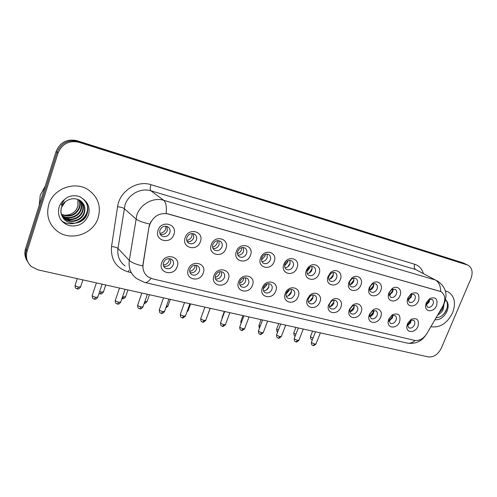 <?xml version="1.0" encoding="UTF-8"?>
<svg xmlns="http://www.w3.org/2000/svg" width="497" height="497" viewBox="0 0 497 497"><rect width="100%" height="100%" fill="white"/><g stroke="black" fill="none" stroke-linecap="round" stroke-linejoin="round"><path stroke-width="0.75" d="M203.23 273.077C200.03 283.172 184.393 279.451 188.313 269.38C191.618 259.117 207.243 263.149 203.23 273.077M190.003 269.063C189.307 271.399 189.842 273.226 191.6 274.543C194.886 275.959 197.452 274.903 199.297 271.374C199.999 269.02 199.459 267.187 197.663 265.864C194.389 264.479 191.836 265.547 190.003 269.063M228.285 279.289C225.079 289.179 210.02 285.595 213.927 275.729C217.232 265.678 232.285 269.56 228.285 279.289M215.443 275.388C214.741 277.705 215.251 279.5 216.972 280.774C220.128 282.097 222.6 281.041 224.395 277.612C225.11 275.282 224.588 273.474 222.836 272.194C219.693 270.902 217.232 271.965 215.443 275.388M252.433 285.278C249.221 294.976 234.708 291.522 238.597 281.849C241.909 271.996 256.409 275.742 252.433 285.278M239.952 281.482C239.243 283.775 239.734 285.545 241.418 286.775C244.443 288.012 246.829 286.962 248.581 283.625C249.301 281.308 248.804 279.538 247.09 278.295C244.077 277.084 241.697 278.146 239.952 281.482M275.717 291.049C272.499 300.561 258.502 297.225 262.373 287.744C265.684 278.09 279.668 281.693 275.717 291.049M263.584 287.353C262.87 289.627 263.335 291.366 264.982 292.559C267.883 293.721 270.194 292.677 271.909 289.422C272.636 287.129 272.157 285.384 270.486 284.185C267.591 283.048 265.286 284.104 263.584 287.353M298.181 296.622C294.963 305.947 281.457 302.735 285.303 293.429C288.614 283.961 302.108 287.44 298.181 296.622M286.378 293.019C285.657 295.274 286.098 296.976 287.707 298.138C290.497 299.225 292.733 298.188 294.41 295.013C295.143 292.745 294.69 291.031 293.056 289.869C290.273 288.8 288.049 289.85 286.378 293.019M319.875 302.002C316.713 311.016 303.822 308.196 307.351 299.144L309.606 295.603C314.874 289.962 322.926 295.088 319.875 302.002M308.382 298.486L308.326 298.622C307.674 300.803 308.115 302.431 309.65 303.518C312.333 304.543 314.495 303.512 316.135 300.412C316.875 298.169 316.446 296.485 314.849 295.355C313.153 294.522 311.451 294.876 309.73 296.423L308.382 298.486M340.83 307.196C337.879 315.545 325.982 313.8 328.467 305.276L331.505 300.449C336.767 295.64 343.7 300.753 340.83 307.196M329.635 303.766L329.418 304.425C329.008 306.363 329.48 307.792 330.834 308.712C333.419 309.681 335.518 308.656 337.128 305.63C337.873 303.406 337.463 301.754 335.91 300.66C334.438 299.921 332.903 300.176 331.306 301.424L329.635 303.766L331.219 301.505M361.083 312.222C358.275 320.062 347.198 319.037 348.981 310.998L349.466 309.339L352.522 305.307C357.691 301.083 363.823 306.127 361.083 312.222M350.174 308.873L349.876 309.898C349.615 311.656 350.093 312.93 351.317 313.731C353.808 314.651 355.84 313.626 357.418 310.668C358.169 308.475 357.778 306.848 356.262 305.785C354.957 305.127 353.56 305.313 352.075 306.363L350.174 308.873M380.671 317.08C377.975 324.51 367.594 324.007 368.867 316.415L369.433 314.29L372.769 310.091C377.807 306.32 383.305 311.265 380.671 317.08M370.035 313.806L369.687 315.129L371.116 318.583C373.52 319.453 375.496 318.44 377.049 315.552C377.795 313.377 377.428 311.774 375.949 310.749L372.11 311.19L370.035 313.806M399.625 321.776C397.022 328.852 387.256 328.753 388.138 321.578L388.753 319.08L392.301 314.763C398.464 312.619 400.905 314.955 399.625 321.776M389.257 318.583L388.871 320.136L390.275 323.28C392.593 324.1 394.519 323.1 396.041 320.267C396.792 318.123 396.444 316.552 395.003 315.552L391.462 315.899L389.257 318.583M417.977 326.33C415.455 333.096 406.229 333.319 406.807 326.523L407.453 323.721L411.168 319.329C417.045 317.44 419.313 319.77 417.977 326.33M407.857 323.205L407.453 324.951L408.826 327.827C411.062 328.604 412.932 327.61 414.43 324.839C415.181 322.715 414.858 321.168 413.448 320.198L410.168 320.472L407.857 323.205M177.199 266.622C174.018 276.928 157.773 273.064 161.705 262.783C164.998 252.302 181.243 256.489 177.199 266.622M163.575 262.497C162.892 264.851 163.445 266.703 165.234 268.063C168.669 269.585 171.335 268.529 173.229 264.901C173.925 262.528 173.36 260.658 171.533 259.291C168.11 257.813 165.458 258.881 163.575 262.497M200.384 241.685C197.147 252.035 181.219 247.885 185.195 237.572C188.543 227.054 204.466 231.527 200.384 241.685M186.928 237.436C186.207 239.921 186.81 241.853 188.723 243.219C192.041 244.592 194.6 243.518 196.396 240.001C197.123 237.491 196.514 235.553 194.557 234.174C191.252 232.844 188.711 233.932 186.928 237.436M225.905 248.593C222.656 258.726 207.324 254.737 211.287 244.636C214.642 234.335 229.962 238.641 225.905 248.593M212.84 244.462C212.113 246.922 212.685 248.817 214.561 250.14C217.736 251.42 220.202 250.351 221.954 246.928C222.693 244.449 222.109 242.542 220.202 241.213C217.034 239.97 214.58 241.051 212.84 244.462M250.482 255.247C247.22 265.174 232.453 261.329 236.398 251.432C239.759 241.343 254.514 245.487 250.482 255.247M237.79 251.221C237.057 253.663 237.603 255.52 239.43 256.8C242.474 257.999 244.859 256.93 246.568 253.6C247.313 251.147 246.76 249.277 244.903 247.991C241.865 246.823 239.492 247.904 237.79 251.221M274.164 261.652C270.902 271.387 256.663 267.678 260.59 257.98C263.95 248.096 278.171 252.091 274.164 261.652M261.832 257.738C261.087 260.155 261.608 261.975 263.391 263.217C266.317 264.342 268.616 263.28 270.293 260.037C271.045 257.608 270.517 255.769 268.703 254.526C265.789 253.433 263.497 254.501 261.832 257.738M297.001 267.833C293.739 277.376 280.004 273.804 283.911 264.292C287.266 254.601 300.983 258.452 297.001 267.833M285.005 264.025C284.259 266.404 284.756 268.2 286.489 269.399C289.304 270.455 291.528 269.399 293.168 266.237C293.926 263.839 293.423 262.037 291.664 260.832C288.856 259.801 286.639 260.863 285.005 264.025M319.037 273.797C315.775 283.16 302.518 279.705 306.407 270.38L307.73 268.013C312.688 260.987 322.423 266.088 319.037 273.797M307.37 270.082C306.618 272.443 307.084 274.201 308.774 275.363C311.476 276.357 313.638 275.313 315.247 272.219C316.011 269.852 315.533 268.082 313.818 266.92C311.812 266.038 309.935 266.603 308.19 268.61L307.37 270.082M340.315 279.556C337.258 288.266 324.97 285.905 327.846 277.04L330.238 272.99C335.469 267.311 343.408 272.598 340.315 279.556M328.952 275.934L328.784 276.425C328.281 278.556 328.778 280.122 330.288 281.116C332.891 282.06 334.984 281.016 336.562 277.997C337.333 275.655 336.879 273.922 335.208 272.797C333.562 272.033 331.915 272.399 330.275 273.903L328.952 275.934M360.872 285.123C357.995 293.23 346.639 291.795 348.627 283.464L349.087 281.929L351.677 278.252C356.896 273.35 363.792 278.606 360.872 285.123M349.807 281.588L349.521 282.544C349.211 284.446 349.726 285.825 351.068 286.676C353.578 287.564 355.61 286.533 357.157 283.582C357.927 281.271 357.505 279.569 355.877 278.475C354.436 277.792 352.951 278.065 351.416 279.302L349.807 281.588M380.745 290.497C377.993 298.138 367.401 297.336 368.786 289.496L369.346 287.415L372.284 283.476C377.416 279.152 383.535 284.327 380.745 290.497M369.961 287.055L369.613 288.347C369.433 290.068 369.942 291.304 371.153 292.05C373.576 292.888 375.546 291.863 377.068 288.981C377.844 286.694 377.44 285.023 375.856 283.961C374.57 283.346 373.216 283.563 371.787 284.601L369.961 287.055M399.967 295.703C397.32 302.953 387.38 302.623 388.325 295.23L388.94 292.714L392.145 288.614C397.153 284.738 402.651 289.813 399.967 295.703M389.449 292.335L389.064 293.901L390.58 297.243C392.916 298.038 394.829 297.026 396.326 294.199C397.103 291.944 396.724 290.304 395.183 289.273L391.443 289.782L389.449 292.335M418.567 300.735C416.008 307.649 406.645 307.693 407.242 300.704L407.9 297.846L411.311 293.628C417.461 291.422 419.878 293.789 418.567 300.735M408.31 297.448L407.9 299.225L409.373 302.269C411.628 303.027 413.492 302.021 414.97 299.256C415.747 297.026 415.386 295.417 413.889 294.417L410.429 294.82L408.31 297.448M436.583 305.612C434.092 312.228 425.239 312.563 425.575 305.947L426.246 302.816L429.824 298.517C435.695 296.566 437.95 298.933 436.583 305.612M426.569 302.4L426.146 304.35L427.569 307.134C429.75 307.854 431.564 306.854 433.017 304.145C433.794 301.946 433.459 300.362 431.999 299.393L428.793 299.722L426.569 302.4M173.869 234.509C170.639 245.083 154.076 240.765 158.071 230.235C161.413 219.488 177.969 224.135 173.869 234.509M159.991 230.136C159.282 232.646 159.91 234.609 161.867 236.025C165.339 237.491 167.992 236.417 169.837 232.801C170.558 230.266 169.918 228.291 167.911 226.868C164.457 225.439 161.817 226.526 159.991 230.136M196.545 265.361L196.626 269.039C195.222 272.014 193.029 273.226 190.047 272.673M221.544 271.673L221.575 275.27C220.277 278.065 218.233 279.283 215.45 278.929M245.648 277.773L245.63 281.277C244.418 283.905 242.511 285.123 239.914 284.93M268.896 283.675L268.834 287.073C267.703 289.54 265.92 290.751 263.491 290.702M291.341 289.378L291.223 292.665C290.167 294.988 288.508 296.181 286.241 296.262M313.017 294.901L312.849 298.063C311.861 300.25 310.308 301.43 308.196 301.611M333.965 300.25L333.748 303.288C332.822 305.338 331.375 306.5 329.405 306.767M354.218 305.431L353.957 308.333C353.087 310.258 351.733 311.395 349.9 311.743M373.806 310.451L373.502 313.216C372.688 315.023 371.427 316.135 369.725 316.539M392.76 315.322L392.425 317.937L388.909 321.18M410.752 322.516L407.484 325.659L410.615 321.689L411.118 320.043L410.752 322.516M170.595 258.831L170.713 262.571C169.197 265.74 166.843 266.932 163.65 266.156M193.42 233.696L193.7 237.877C192.327 240.846 190.146 242.07 187.158 241.542M218.891 240.716L219.109 244.791C217.835 247.581 215.797 248.811 213.014 248.475M243.443 247.494L243.586 251.451C242.399 254.073 240.498 255.296 237.901 255.129M267.106 254.042L267.187 257.875C266.069 260.341 264.298 261.559 261.876 261.521M289.937 260.372L289.944 264.069C288.9 266.392 287.247 267.591 284.986 267.678M311.979 266.491L311.917 270.045C310.936 272.232 309.395 273.418 307.283 273.605M333.263 272.406L333.139 275.823C332.22 277.879 330.778 279.041 328.809 279.314M353.827 278.14L353.647 281.401C352.783 283.333 351.435 284.477 349.608 284.818M373.713 283.688L373.477 286.794C372.663 288.614 371.408 289.726 369.706 290.136M392.947 289.061L392.661 292.019L389.151 295.268M411.566 294.274L411.236 297.069L407.969 300.225M429.588 299.331L429.222 301.965L426.196 305.015M166.967 226.427L167.303 230.695C165.818 233.863 163.476 235.069 160.27 234.317M149.286 226.713L149.92 224.215C153.703 215.891 159.829 212.461 168.29 213.934L440.876 291.59C445.349 294.771 445.964 299.697 442.715 306.363L426.929 333.493C423.494 338.749 419.381 341.048 414.597 340.383L152.424 278.798L148.156 276.916C144.124 273.89 142.446 269.703 143.117 264.367L149.038 226.495L150.641 222.047M48.768 204.528C45.96 215.394 48.799 224.29 57.292 231.204C70.773 241.797 93.417 234.075 98.182 217.773C101.301 206.249 98.033 196.949 88.385 189.873C75.066 180.635 53.303 188.444 48.768 204.528C45.96 215.394 48.799 224.29 57.292 231.204C70.773 241.797 93.417 234.075 98.182 217.773C101.301 206.249 98.033 196.949 88.385 189.873C75.066 180.635 53.303 188.444 48.768 204.528M430.88 326.703C439.895 328.051 447.132 323.404 452.593 312.781C456.091 303.12 454.625 296.169 448.201 291.919L445.387 290.95L448.201 291.919C454.625 296.169 456.091 303.12 452.593 312.781C447.132 323.404 439.895 328.051 430.88 326.703M144.59 282.439L136.545 278.55C130.779 274.139 128.363 268.094 129.295 260.416L136.793 215.244C140.303 204.105 153.325 196.98 163.73 200.316C166.004 202.279 166.799 206.646 166.097 213.406L440.671 291.472C440.615 285.874 438.826 282.035 435.322 279.96L415.629 269.511L150.902 190.798C140.844 187.531 128.332 194.315 124.995 205L117.988 248.432C117.124 255.825 119.485 261.671 125.076 265.963M27.167 260.875C24.807 257.142 24.26 253.097 25.533 248.736L56.118 151.467C60.125 142.217 67.052 138.626 76.911 140.694L462.937 262.826L465.882 264.162L77.936 141.483C68.039 139.409 61.081 143.018 57.056 152.312L26.304 250.016C25.024 254.396 25.571 258.459 27.95 262.199C25.571 258.459 25.024 254.396 26.304 250.016L57.056 152.312C61.081 143.018 68.039 139.409 77.936 141.483L465.043 263.832L468 265.174L78.973 142.272C69.033 140.197 62.044 143.826 58 153.163L27.08 251.302C25.453 257.396 26.944 262.522 31.559 266.684L38.232 269.927L428.166 356.908C433.682 357.424 438.074 354.485 441.355 348.086L470.907 278.705C473.181 272.344 472.212 267.833 468 265.174M131.09 272.567L128.294 271.909C116.192 268.113 110.601 259.664 111.527 246.555C114.664 246.86 116.814 247.487 117.988 248.432L129.295 260.416C131.512 262.559 135.992 264.41 142.72 265.97L149.038 226.495M444.318 313.458L446.263 309.855M159.848 233.242L159.935 233.317C162.668 233.093 164.575 231.67 165.65 229.049L165.917 226.197M163.302 264.826L163.445 264.969C166.128 264.696 168.005 263.28 169.067 260.72L169.39 258.57M163.445 264.969L163.445 265.566M186.729 240.386C189.189 240.001 190.91 238.61 191.892 236.212L192.196 233.54M212.579 247.139C214.754 246.618 216.276 245.276 217.152 243.108L217.493 240.654M237.473 253.607C239.38 252.979 240.716 251.693 241.499 249.755L241.865 247.556M261.484 259.801L264.976 256.16L265.355 254.265M266.025 259.769L266.883 258.539M189.711 271.331C192.14 270.927 193.849 269.542 194.818 267.181L195.166 265.187M215.12 277.407C217.264 276.86 218.767 275.524 219.637 273.406L219.985 271.617M239.616 283.215C241.48 282.563 242.797 281.296 243.561 279.401L243.909 277.86M45.196 186.207L40.257 195.153L39.244 205.124M62.181 205.646L61.51 207.379M61.454 207.572C60.709 210.287 60.839 212.94 61.845 215.524C65.797 226.408 83.192 225.222 86.851 214.654C89 208.516 87.689 203.223 82.918 198.775L79.818 196.682C75.706 195.271 71.587 195.458 67.48 197.247L64.386 199.651L61.255 204.981C62.038 205.975 63.877 202.354 65.424 201.639C70.22 198.21 75.066 197.8 79.961 200.415C81.514 203.298 81.763 206.274 80.713 209.349C78.364 216.518 68.275 220.034 61.752 215.276M79.185 199.98C80.365 202.67 80.483 205.373 79.539 208.1C75.674 215.63 69.661 217.767 61.491 214.511M78.911 199.844C79.98 202.459 80.054 205.075 79.147 207.684C75.401 215.077 69.493 217.264 61.411 214.238M79.961 200.415L80.21 200.577C81.893 203.509 82.191 206.578 81.11 209.771C78.737 217.052 68.393 220.525 61.895 215.555L61.839 215.518C60.733 213.107 60.578 210.467 61.379 207.603L65.418 201.639M81.141 201.26C83.397 204.373 83.912 207.771 82.701 211.461C80.309 218.798 69.897 222.296 63.361 217.301L62.218 216.363M80.912 201.08C83.018 204.155 83.484 207.473 82.303 211.039C79.911 218.357 69.518 221.855 62.995 216.86L62.131 216.176M80.21 200.577C84.453 203.733 85.826 207.932 84.322 213.182C81.906 220.562 71.425 224.097 64.846 219.071L62.386 216.686M81.788 201.838C84.502 205.025 85.211 208.665 83.912 212.747C81.502 220.115 71.04 223.644 64.473 218.624L62.504 216.835M78.072 199.483L77.986 206.454L76.246 209.641C72.953 214.021 68.543 215.791 63.007 214.965M76.246 209.641L77.911 206.373L77.899 199.415M81.117 221.271L86.08 216.226M87.54 206.23C88.137 214.039 84.546 219.637 76.774 223.01M75.24 218.854L68.033 220.407M74.059 216.965L66.648 218.674M65.722 218.637L64.057 218.444M87.062 204.646C90.982 217.618 72.854 229.633 61.46 220.662M72.748 219.506L67.368 220.177M71.456 217.717L65.971 218.444M435.906 317.682C440.093 317.62 443.454 315.378 445.977 310.942C448.07 306.432 447.946 302.673 445.604 299.672L445.536 299.598M444.138 303.462L443.144 309.581C441.901 312.017 440.069 313.855 437.64 315.079M443.492 304.854L442.342 309.122L438.466 313.669M287.744 266.846L290.192 263.236M284.651 265.715L287.62 262.341L287.987 260.788M309.171 273.12L312.278 268.405M307.04 271.356L309.488 268.312L309.811 267.156M330.014 279.034L333.077 275.102L333.506 273.611M328.716 276.705L330.834 273.412M332.443 277.096L332.748 276.624M263.255 288.769L266.647 285.191L266.964 283.942M266.467 289.962L268.945 286.738M288.291 295.839L291.534 291.466M286.092 294.062L288.931 290.782L289.192 289.875M309.538 301.362L312.905 297.218L313.216 296.249M308.19 299.082L310.619 295.703M351.864 283.812L353.895 280.6M350.236 284.682L353.473 280.662L353.982 278.761M349.782 281.65L351.031 279.674M371.184 289.552L373.856 285.253M369.855 290.105L373.197 286.042L373.75 283.83M390.008 294.951L392.624 291.335L393.065 289.956M389.126 295.162L392.288 291.242L392.841 289.092M408.304 300.107L411.1 296.374L411.622 294.615M407.925 299.952L410.771 296.287L411.305 294.367M426.184 304.972L428.992 301.25L429.545 299.343M426.153 304.562L428.669 301.163L429.172 299.511M330.157 306.637L333.686 302.424L334.102 301.002M331.915 305.742L333.866 302.959M351.565 311.153L354.274 307.189M350.155 311.7L353.783 307.457L354.268 305.686M370.731 316.216L373.887 311.501M369.712 316.477L373.228 312.327L373.738 310.463M389.375 321.031L392.388 317.123L392.816 315.8M388.878 320.95L392.058 317.043L392.543 315.384M407.453 325.255L410.292 321.609L410.739 320.18M414.709 264.261C413.883 266.709 414.194 268.461 415.629 269.511L435.322 279.96L163.73 200.316L150.902 190.798C150.013 189.761 150.026 187.723 150.939 184.679L414.709 264.261C418.983 265.665 421.854 268.703 423.314 273.369M149.703 224.06C142.807 222.507 138.203 220.792 135.886 218.91L124.138 208.523C122.933 207.696 120.74 207.094 117.572 206.721C119.466 191.333 136.93 179.939 150.939 184.679M415.101 340.482C412.529 342.725 409.901 343.601 407.229 343.11L406.838 343.023M425.289 335.817C421.096 341.712 415.076 344.141 407.229 343.11L144.838 282.495C146.733 282.768 148.777 281.395 150.958 278.363M111.527 246.555L117.572 206.721M467.161 264.839L462.937 262.826M78.973 142.272L76.911 140.694M58 153.163L56.118 151.467M27.08 251.302L25.533 248.736M128.996 270.269L128.294 271.909M75.028 285.415C75.333 289.546 76.395 288.161 77.184 288.919L78.495 287.073C76.016 286.39 74.898 285.738 75.128 285.11L77.265 278.631M80.607 286.812L78.495 287.073M92.169 295.597C92.473 299.809 93.492 298.374 94.362 299.163L95.728 297.318C93.194 296.622 92.038 295.939 92.274 295.28L96.412 282.905M97.81 297.032L95.728 297.318M99.033 293.385L100.121 293.87L101.475 292.074L99.667 291.503M103.469 291.826L101.475 292.074M121.933 298.554L122.355 298.678L123.747 296.92L122.604 296.597M125.629 296.684L123.747 296.92M144.211 303.294L145.354 301.617L144.838 301.493M147.124 301.399L145.354 301.617M167.98 305.966L166.414 306.195M115.254 300.499C115.509 304.642 116.54 303.263 117.398 304.04L118.808 302.238C116.298 301.542 115.149 300.865 115.354 300.2L119.491 288.049M120.765 301.965L118.808 302.238M137.619 305.251C137.874 309.389 138.849 307.978 139.719 308.761L141.173 307.003C138.688 306.307 137.539 305.63 137.712 304.972L141.85 293.037M143.012 306.748L141.173 307.003M159.295 309.855C159.506 313.93 160.5 312.57 161.357 313.34L162.842 311.619C160.388 310.929 159.239 310.252 159.388 309.594L163.513 297.871M164.582 311.377L162.842 311.619M64.386 199.651C61.814 201.689 60.019 204.23 59.019 207.274C57.205 216.325 60.609 222.451 69.238 225.65C78.352 227.011 84.757 223.52 88.46 215.17C90.274 208.448 88.423 202.987 82.918 198.775M434.906 319.788C440.038 320.037 444.082 317.204 447.039 311.29C448.903 306.345 448.424 302.474 445.604 299.672M188.233 310.408L187.35 310.712M222.426 317.682L222.234 317.142L224.34 311.439M180.318 314.321C180.529 318.391 181.473 316.999 182.343 317.782L183.865 316.098C181.436 315.409 180.281 314.738 180.405 314.079L184.524 302.561M185.499 315.875L183.865 316.098M200.713 318.658C200.887 322.665 201.85 321.323 202.701 322.093L204.255 320.447C201.857 319.757 200.701 319.086 200.794 318.428L204.913 307.103M205.801 320.23L204.255 320.447M220.513 322.87C220.662 326.821 221.606 325.51 222.47 326.274L224.054 324.665C221.681 323.982 220.525 323.311 220.593 322.652L224.694 311.52M225.514 324.46L224.054 324.665M241.561 322.075L240.89 321.211L242.983 315.601M260.18 326.281L259.024 325.162L261.111 319.639M278.283 330.331L276.667 329.008L278.749 323.578M295.895 334.245C294.348 333.593 293.665 333.096 293.839 332.748L295.908 327.405M313.029 338.035C311.259 337.351 310.426 336.804 310.544 336.388L312.607 331.126M312.271 339.712L312.271 339.712C312.234 339.103 310.538 340.712 310.488 336.531M239.74 326.958C239.896 330.903 240.79 329.567 241.672 330.337L243.275 328.759C240.927 328.076 239.771 327.411 239.815 326.759L243.909 315.806M244.654 328.573L243.275 328.759M258.415 330.934C258.583 335.32 260.111 333.611 260.322 334.282L261.95 332.741C259.627 332.058 258.471 331.393 258.49 330.741L262.571 319.969M263.255 332.561L261.95 332.741M276.568 334.798C276.761 339.202 278.221 337.426 278.45 338.122L280.103 336.606C277.804 335.929 276.649 335.27 276.636 334.618L280.706 324.013M281.339 336.444L280.103 336.606M294.218 338.55C294.379 342.899 295.858 341.166 296.082 341.849L297.753 340.364C295.473 339.693 294.317 339.035 294.286 338.389L298.337 327.945M298.921 340.215L297.753 340.364M311.389 342.209C311.414 346.465 313.185 344.862 313.228 345.483L314.918 344.023C312.663 343.352 311.507 342.7 311.451 342.054L315.489 331.772M316.03 343.881L314.918 344.023M308.326 298.622L307.351 299.144M329.418 304.425L328.467 305.276M349.876 309.898L348.981 310.998M369.687 315.129L368.867 316.415M388.871 320.136L388.138 321.578M407.453 324.951L406.807 326.523M328.784 276.425L327.846 277.04M349.521 282.544L348.627 283.464M369.613 288.347L368.786 289.496M389.064 293.901L388.325 295.23M407.9 299.225L407.242 300.704M426.146 304.35L425.575 305.947M190.649 273.685L191.6 274.543M216.158 280.078L216.972 280.774M240.716 286.197L241.418 286.775M264.373 292.081L264.982 292.559M287.179 297.734L287.707 298.138M309.19 303.182L309.65 303.518M330.437 308.432L330.834 308.712M350.969 313.495L351.317 313.731M164.134 267.007L165.234 268.063M187.841 242.499L188.723 243.219M213.809 249.562L214.561 250.14M238.796 256.334L239.43 256.8M262.851 262.832L263.391 263.217M286.03 269.082L286.489 269.399M308.382 275.102L308.774 275.363M329.952 280.898L330.288 281.116M160.817 235.118L161.867 236.025M428.793 299.722L429.824 298.517M410.429 294.82L411.311 293.628M391.443 289.782L392.145 288.614M371.787 284.601L372.284 283.476M351.416 279.302L351.677 278.252M330.275 273.903L330.238 272.99M307.494 269.778L306.612 269.883M308.19 268.61L307.73 268.013M410.168 320.472L411.168 319.329M391.462 315.899L392.301 314.763M372.11 311.19L372.769 310.091M352.075 306.363L352.522 305.307M331.306 301.424L331.505 300.449M309.73 296.423L309.606 295.603M443.815 304.077L444.517 302.661C447.909 293.777 445.399 286.427 436.981 280.619M77.184 288.919C77.358 288.639 78.06 290.105 80.508 287.117L82.9 279.892M94.362 299.163C94.529 298.883 95.231 300.356 97.704 297.343L102.127 284.178M100.121 293.87C100.282 293.597 100.959 295.044 103.37 292.112L105.768 284.992M122.355 298.678C122.504 298.405 123.163 299.828 125.536 296.951L127.94 289.937M144.186 303.375C144.335 303.922 145.286 303.344 147.037 301.648L149.448 294.733M165.818 307.879L167.899 306.208L170.309 299.387M117.398 304.04C117.553 303.76 118.23 305.214 120.665 302.257L125.095 289.304M139.719 308.761C139.819 308.488 140.527 309.917 142.919 307.022L147.354 294.267M161.357 313.34C161.463 313.06 162.09 314.495 164.488 311.638L168.93 299.082M62.989 216.86L63.361 217.301M64.473 218.624L64.846 219.071M186.884 312.01L188.152 310.631L190.568 303.909M207.553 315.433L210.25 308.295M222.165 317.341L222.078 318.614M182.343 317.782C182.237 318.484 183.256 317.931 185.412 316.117L189.854 303.748M202.701 322.093C202.59 322.783 203.596 322.236 205.721 320.459L210.163 308.277M222.47 326.274C222.352 326.951 223.339 326.417 225.433 324.678L229.875 312.675M240.821 321.397L241.033 323.485M258.962 325.336C258.962 327.069 259.161 327.927 259.558 327.921M276.605 329.169C276.767 331.393 277.102 332.363 277.612 332.071M293.777 332.897C294.069 335.419 294.547 336.45 295.212 336.003M241.672 330.337C241.53 331.002 242.505 330.48 244.58 328.772L249.016 316.943M260.322 334.282C260.18 334.935 261.136 334.425 263.186 332.748L267.616 321.093M278.45 338.122C278.289 338.761 279.233 338.264 281.271 336.618L285.694 325.125M296.082 341.849C295.914 342.483 296.846 341.992 298.859 340.377L303.276 329.045M313.228 345.483C313.265 345.987 314.179 345.502 315.968 344.036L320.372 332.86"/></g></svg>

